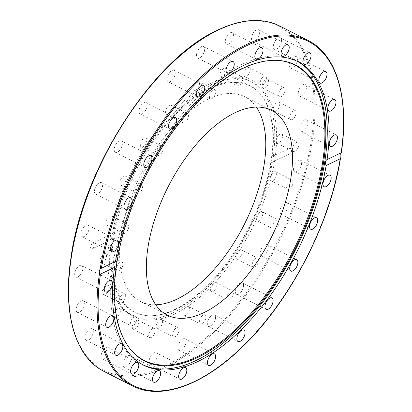 <?xml version="1.0" encoding="UTF-8"?>
<svg xmlns="http://www.w3.org/2000/svg" width="412" height="412" viewBox="0 0 412 412"><rect width="100%" height="100%" fill="white"/><g stroke="black" fill="none" stroke-linecap="round" stroke-linejoin="round"><path stroke-width="0.31" stroke-dasharray="2.06 1.54" d="M290.249 148.037A3.425 1.715 -63 0 1 291.907 148.804A3.425 1.715 -63 0 1 289.327 153.995A4.594 3.327 -115.7 0 0 289.42 153.954A4.594 3.327 -115.7 0 0 290.249 148.037L273.28 156.205C274.567 158.965 274.263 160.953 272.358 162.163L289.327 153.995M291.907 148.804C292.283 151.065 291.454 152.78 289.42 153.954L272.358 162.163A131.268 65.663 117 0 1 213.447 281.375A131.268 65.663 117 0 1 131.773 315.432L133.622 316.37A131.268 65.663 117 0 0 251.655 229.129A131.268 65.663 117 0 0 252.628 82.359A131.268 65.663 117 0 0 210.8 85.191A131.268 65.663 117 0 0 120.021 204.316A131.268 65.663 117 0 0 133.622 316.37M196.576 54.188A6.432 3.219 117 0 0 197.657 57.999A6.432 3.219 117 0 0 203.446 53.725A6.432 3.219 117 0 0 203.492 46.53A6.432 3.219 117 0 0 199.439 48.256A6.432 3.219 117 0 0 196.576 54.188M167.056 79.387A6.432 3.219 117 0 0 168.225 81.818A6.432 3.219 117 0 0 174.013 77.544A6.432 3.219 117 0 0 174.06 70.349A6.432 3.219 117 0 0 169.502 72.677A6.432 3.219 117 0 0 167.056 79.387M139.189 112.703A6.432 3.219 117 0 0 140.168 113.975A6.432 3.219 117 0 0 145.951 109.7A6.432 3.219 117 0 0 146.002 102.506A6.432 3.219 117 0 0 140.966 105.493A6.432 3.219 117 0 0 139.189 112.703M114.866 151.858A6.432 3.219 117 0 0 115.391 152.275A6.432 3.219 117 0 0 121.174 147.996A6.432 3.219 117 0 0 121.221 140.806A6.432 3.219 117 0 0 115.751 144.504A6.432 3.219 117 0 0 114.866 151.858M95.754 194.186A6.432 3.219 117 0 0 101.45 189.68A6.432 3.219 117 0 0 101.424 182.645A6.432 3.219 117 0 0 95.635 186.914A6.432 3.219 117 0 0 95.589 194.114A6.432 3.219 117 0 0 95.754 194.186M83.152 236.802A6.432 3.219 117 0 0 88.317 231.431A6.432 3.219 117 0 0 87.936 225.163A6.432 3.219 117 0 0 82.153 229.443A6.432 3.219 117 0 0 82.106 236.632A6.432 3.219 117 0 0 83.152 236.802M77.914 276.802A6.432 3.219 117 0 0 82.364 270.967A6.432 3.219 117 0 0 81.7 265.477A6.432 3.219 117 0 0 75.916 269.752A6.432 3.219 117 0 0 75.865 276.941A6.432 3.219 117 0 0 77.914 276.802M80.407 311.467A6.432 3.219 117 0 0 84.017 305.544A6.432 3.219 117 0 0 83.126 300.822A6.432 3.219 117 0 0 77.338 305.101A6.432 3.219 117 0 0 77.291 312.291A6.432 3.219 117 0 0 80.407 311.467M90.455 338.422A6.432 3.219 117 0 0 92.118 328.802A6.432 3.219 117 0 0 86.335 333.081A6.432 3.219 117 0 0 86.288 340.271A6.432 3.219 117 0 0 90.455 338.422M107.367 355.839A6.432 3.219 117 0 0 108.073 347.507A6.432 3.219 117 0 0 102.289 351.781A6.432 3.219 117 0 0 102.238 358.976A6.432 3.219 117 0 0 107.367 355.839M130.001 362.524A6.432 3.219 117 0 0 129.893 355.659A6.432 3.219 117 0 0 124.11 359.933A6.432 3.219 117 0 0 124.058 367.128A6.432 3.219 117 0 0 130.001 362.524M156.812 358.028A6.432 3.219 117 0 0 156.091 352.708A6.432 3.219 117 0 0 150.308 356.983A6.432 3.219 117 0 0 150.262 364.177A6.432 3.219 117 0 0 156.812 358.028M185.972 342.66A6.432 3.219 117 0 0 184.89 338.849A6.432 3.219 117 0 0 179.107 343.124A6.432 3.219 117 0 0 179.06 350.318A6.432 3.219 117 0 0 183.113 348.593A6.432 3.219 117 0 0 185.972 342.66M215.491 317.456A6.432 3.219 117 0 0 214.322 315.031A6.432 3.219 117 0 0 208.539 319.305A6.432 3.219 117 0 0 208.493 326.5A6.432 3.219 117 0 0 213.05 324.172A6.432 3.219 117 0 0 215.491 317.456M243.363 284.146A6.432 3.219 117 0 0 242.385 282.874A6.432 3.219 117 0 0 236.601 287.149A6.432 3.219 117 0 0 236.55 294.343A6.432 3.219 117 0 0 241.581 291.356A6.432 3.219 117 0 0 243.363 284.146M267.682 244.991A6.432 3.219 117 0 0 267.161 244.573A6.432 3.219 117 0 0 261.373 248.848A6.432 3.219 117 0 0 261.332 256.043A6.432 3.219 117 0 0 266.801 252.34A6.432 3.219 117 0 0 267.682 244.991M286.798 202.663A6.432 3.219 117 0 0 281.097 207.169A6.432 3.219 117 0 0 281.128 214.199A6.432 3.219 117 0 0 286.912 209.929A6.432 3.219 117 0 0 286.963 202.735A6.432 3.219 117 0 0 286.798 202.663M299.4 160.041A6.432 3.219 117 0 0 294.235 165.418A6.432 3.219 117 0 0 294.611 171.68A6.432 3.219 117 0 0 300.399 167.406A6.432 3.219 117 0 0 300.446 160.211A6.432 3.219 117 0 0 299.4 160.041M304.633 120.041A6.432 3.219 117 0 0 300.183 125.881A6.432 3.219 117 0 0 300.853 131.371A6.432 3.219 117 0 0 306.636 127.097A6.432 3.219 117 0 0 306.683 119.902A6.432 3.219 117 0 0 304.633 120.041M302.145 85.382A6.432 3.219 117 0 0 298.53 91.299A6.432 3.219 117 0 0 299.426 96.022A6.432 3.219 117 0 0 305.21 91.747A6.432 3.219 117 0 0 305.256 84.553A6.432 3.219 117 0 0 302.145 85.382M292.098 58.427A6.432 3.219 117 0 0 290.429 68.042A6.432 3.219 117 0 0 296.218 63.767A6.432 3.219 117 0 0 296.264 56.573A6.432 3.219 117 0 0 292.098 58.427M275.18 41.009A6.432 3.219 117 0 0 274.48 49.342A6.432 3.219 117 0 0 280.263 45.068A6.432 3.219 117 0 0 280.315 37.873A6.432 3.219 117 0 0 275.18 41.009M252.546 34.32A6.432 3.219 117 0 0 252.659 41.185A6.432 3.219 117 0 0 258.442 36.915A6.432 3.219 117 0 0 258.494 29.721A6.432 3.219 117 0 0 252.546 34.32M225.735 38.816A6.432 3.219 117 0 0 226.461 44.141A6.432 3.219 117 0 0 232.244 39.861A6.432 3.219 117 0 0 232.291 32.672A6.432 3.219 117 0 0 225.735 38.816M105.951 222.027A5.088 2.544 117 0 0 106.806 225.04A5.088 2.544 117 0 0 111.384 221.656A5.088 2.544 117 0 0 111.425 215.965A5.088 2.544 117 0 0 108.217 217.33A5.088 2.544 117 0 0 105.951 222.027M100.054 261.043A5.088 2.544 117 0 0 100.966 262.763A5.088 2.544 117 0 0 105.544 259.38A5.088 2.544 117 0 0 105.585 253.689A5.088 2.544 117 0 0 101.898 255.631A5.088 2.544 117 0 0 100.054 261.043M103.088 293.931A5.088 2.544 117 0 0 103.742 294.632A5.088 2.544 117 0 0 108.32 291.248A5.088 2.544 117 0 0 108.356 285.557A5.088 2.544 117 0 0 104.236 288.142A5.088 2.544 117 0 0 103.088 293.931M114.752 317.467A5.088 2.544 117 0 0 114.86 317.528A5.088 2.544 117 0 0 119.439 314.14A5.088 2.544 117 0 0 119.47 308.449A5.088 2.544 117 0 0 114.953 311.729A5.088 2.544 117 0 0 114.752 317.467M133.91 329.353A5.088 2.544 117 0 0 138.092 325.212A5.088 2.544 117 0 0 137.845 320.134A5.088 2.544 117 0 0 133.267 323.518A5.088 2.544 117 0 0 133.231 329.209A5.088 2.544 117 0 0 133.91 329.353M158.677 328.421A5.088 2.544 117 0 0 162.199 323.801A5.088 2.544 117 0 0 161.674 319.454A5.088 2.544 117 0 0 157.096 322.838A5.088 2.544 117 0 0 157.06 328.529A5.088 2.544 117 0 0 158.677 328.421M186.641 314.763A5.088 2.544 117 0 0 189.36 310.102A5.088 2.544 117 0 0 188.624 306.487A5.088 2.544 117 0 0 184.046 309.87A5.088 2.544 117 0 0 184.01 315.561A5.088 2.544 117 0 0 186.641 314.763M215.059 289.718A5.088 2.544 117 0 0 216.058 282.493A5.088 2.544 117 0 0 211.48 285.877A5.088 2.544 117 0 0 211.444 291.572A5.088 2.544 117 0 0 215.059 289.718M241.144 255.739A5.088 2.544 117 0 0 241.293 249.832A5.088 2.544 117 0 0 236.715 253.215A5.088 2.544 117 0 0 236.679 258.906A5.088 2.544 117 0 0 241.144 255.739M262.351 216.145A5.088 2.544 117 0 0 261.862 211.691A5.088 2.544 117 0 0 257.284 215.074A5.088 2.544 117 0 0 257.248 220.765A5.088 2.544 117 0 0 262.351 216.145M276.596 174.822A5.088 2.544 117 0 0 275.741 171.804A5.088 2.544 117 0 0 271.168 175.188A5.088 2.544 117 0 0 271.127 180.878A5.088 2.544 117 0 0 274.335 179.514A5.088 2.544 117 0 0 276.596 174.822M282.493 135.805A5.088 2.544 117 0 0 281.581 134.085A5.088 2.544 117 0 0 277.003 137.469A5.088 2.544 117 0 0 276.967 143.16A5.088 2.544 117 0 0 280.649 141.213A5.088 2.544 117 0 0 282.493 135.805M279.465 102.918A5.088 2.544 117 0 0 278.811 102.212A5.088 2.544 117 0 0 274.232 105.596A5.088 2.544 117 0 0 274.191 111.291A5.088 2.544 117 0 0 278.316 108.706A5.088 2.544 117 0 0 279.465 102.918M267.8 79.382A5.088 2.544 117 0 0 267.692 79.32A5.088 2.544 117 0 0 263.113 82.704A5.088 2.544 117 0 0 263.077 88.395A5.088 2.544 117 0 0 267.599 85.119A5.088 2.544 117 0 0 267.8 79.382M248.642 67.496A5.088 2.544 117 0 0 244.455 71.631A5.088 2.544 117 0 0 244.707 76.714A5.088 2.544 117 0 0 249.281 73.331A5.088 2.544 117 0 0 249.322 67.64A5.088 2.544 117 0 0 248.642 67.496M223.87 68.428A5.088 2.544 117 0 0 220.353 73.048A5.088 2.544 117 0 0 220.878 77.389A5.088 2.544 117 0 0 225.457 74.005A5.088 2.544 117 0 0 225.493 68.315A5.088 2.544 117 0 0 223.87 68.428M195.911 82.081A5.088 2.544 117 0 0 193.192 86.747A5.088 2.544 117 0 0 193.928 90.362A5.088 2.544 117 0 0 198.507 86.978A5.088 2.544 117 0 0 198.543 81.282A5.088 2.544 117 0 0 195.911 82.081M167.493 107.125A5.088 2.544 117 0 0 166.489 114.351A5.088 2.544 117 0 0 171.068 110.967A5.088 2.544 117 0 0 171.109 105.276A5.088 2.544 117 0 0 167.493 107.125M141.409 141.11A5.088 2.544 117 0 0 141.254 147.017A5.088 2.544 117 0 0 145.833 143.628A5.088 2.544 117 0 0 145.869 137.943A5.088 2.544 117 0 0 141.409 141.11M120.201 180.698A5.088 2.544 117 0 0 120.69 185.158A5.088 2.544 117 0 0 125.269 181.774A5.088 2.544 117 0 0 125.305 176.084A5.088 2.544 117 0 0 120.201 180.698M273.28 156.205A131.268 65.663 117 0 0 250.779 81.416A131.268 65.663 117 0 0 208.951 84.249A131.268 65.663 117 0 0 110.195 234.685L93.22 242.848A4.594 3.327 64.3 0 1 92.391 248.766A4.594 3.327 64.3 0 1 92.298 248.807A3.425 1.715 -63 0 1 92.221 248.843A3.425 1.715 -63 0 1 90.64 246.798A3.425 1.715 -63 0 1 93.22 242.848M92.298 248.807L109.273 240.644A131.268 65.663 117 0 0 131.773 315.432M110.195 234.685C111.41 237.482 111.101 239.465 109.273 240.644L92.221 248.843M297.062 61.234A170.249 85.166 117 0 0 296.13 60.749A170.249 85.166 117 0 0 241.885 64.421A170.249 85.166 117 0 0 124.141 218.921A170.249 85.166 117 0 0 141.79 364.254A170.249 85.166 117 0 0 142.727 364.723M142.197 188.881A5.088 2.544 -63 0 1 140.95 191.317A5.088 2.544 -63 0 1 137.093 193.501A5.088 2.544 -63 0 1 136.604 189.041A5.088 2.544 -63 0 1 141.707 184.422A5.088 2.544 -63 0 1 142.217 188.82A5.088 2.544 -63 0 1 142.197 188.881L140.95 191.317M162.122 152.193A5.088 2.544 -63 0 1 161.514 153.182A5.088 2.544 -63 0 1 157.662 155.36A5.088 2.544 -63 0 1 157.811 149.448A5.088 2.544 -63 0 1 162.271 146.281A5.088 2.544 -63 0 1 162.781 150.684A5.088 2.544 -63 0 1 162.122 152.193M186.507 120.845A5.088 2.544 -63 0 1 182.897 122.694A5.088 2.544 -63 0 1 183.896 115.468A5.088 2.544 -63 0 1 187.512 113.619A5.088 2.544 -63 0 1 188.021 118.017A5.088 2.544 -63 0 1 186.754 120.505A5.088 2.544 -63 0 1 186.507 120.845M212.963 97.907A5.088 2.544 -63 0 1 210.331 98.7A5.088 2.544 -63 0 1 209.595 95.084A5.088 2.544 -63 0 1 212.314 90.424A5.088 2.544 -63 0 1 214.946 89.625A5.088 2.544 -63 0 1 215.455 94.029A5.088 2.544 -63 0 1 214.183 96.521A5.088 2.544 -63 0 1 212.963 97.907M238.903 85.624A5.088 2.544 -63 0 1 237.281 85.732A5.088 2.544 -63 0 1 236.756 81.385A5.088 2.544 -63 0 1 240.273 76.766A5.088 2.544 -63 0 1 241.895 76.658A5.088 2.544 -63 0 1 242.405 81.056A5.088 2.544 -63 0 1 241.138 83.554A5.088 2.544 -63 0 1 238.903 85.624M261.785 85.202A5.088 2.544 -63 0 1 261.11 85.057A5.088 2.544 -63 0 1 260.858 79.974A5.088 2.544 -63 0 1 265.045 75.839A5.088 2.544 -63 0 1 265.725 75.978A5.088 2.544 -63 0 1 266.234 80.381A5.088 2.544 -63 0 1 264.962 82.874A5.088 2.544 -63 0 1 261.785 85.202M279.372 96.676A5.088 2.544 -63 0 1 279.573 90.934A5.088 2.544 -63 0 1 284.095 87.663A5.088 2.544 -63 0 1 284.203 87.72A5.088 2.544 -63 0 1 284.604 92.061A5.088 2.544 -63 0 1 283.338 94.554A5.088 2.544 -63 0 1 279.48 96.738A5.088 2.544 -63 0 1 279.372 96.676M289.94 118.929A5.088 2.544 -63 0 1 291.088 113.14A5.088 2.544 -63 0 1 295.213 110.555A5.088 2.544 -63 0 1 295.868 111.261A5.088 2.544 -63 0 1 295.723 114.958A5.088 2.544 -63 0 1 294.451 117.451A5.088 2.544 -63 0 1 290.594 119.629A5.088 2.544 -63 0 1 289.94 118.929M292.458 149.777A5.088 2.544 -63 0 1 294.302 144.37A5.088 2.544 -63 0 1 297.984 142.423A5.088 2.544 -63 0 1 298.901 144.148A5.088 2.544 -63 0 1 298.494 146.827A5.088 2.544 -63 0 1 297.227 149.319A5.088 2.544 -63 0 1 293.37 151.498A5.088 2.544 -63 0 1 292.458 149.777M286.675 186.209A5.088 2.544 -63 0 1 288.936 181.512A5.088 2.544 -63 0 1 292.144 180.147A5.088 2.544 -63 0 1 293.004 183.165A5.088 2.544 -63 0 1 292.654 184.545A5.088 2.544 -63 0 1 291.387 187.043A5.088 2.544 -63 0 1 287.53 189.221A5.088 2.544 -63 0 1 286.675 186.209M273.161 224.648A5.088 2.544 -63 0 1 278.265 220.029A5.088 2.544 -63 0 1 278.775 224.432A5.088 2.544 -63 0 1 278.754 224.488A5.088 2.544 -63 0 1 277.503 226.924A5.088 2.544 -63 0 1 273.65 229.108A5.088 2.544 -63 0 1 273.161 224.648M253.236 261.337A5.088 2.544 -63 0 1 257.696 258.17A5.088 2.544 -63 0 1 258.206 262.573A5.088 2.544 -63 0 1 257.546 264.082A5.088 2.544 -63 0 1 256.939 265.065A5.088 2.544 -63 0 1 253.086 267.249A5.088 2.544 -63 0 1 253.236 261.337M228.851 292.685A5.088 2.544 -63 0 1 232.461 290.836A5.088 2.544 -63 0 1 232.971 295.239A5.088 2.544 -63 0 1 231.704 297.732A5.088 2.544 -63 0 1 231.462 298.061A5.088 2.544 -63 0 1 227.846 299.91A5.088 2.544 -63 0 1 228.851 292.685M202.395 315.623A5.088 2.544 -63 0 1 205.027 314.83A5.088 2.544 -63 0 1 205.537 319.228A5.088 2.544 -63 0 1 204.264 321.721A5.088 2.544 -63 0 1 203.044 323.106A5.088 2.544 -63 0 1 200.412 323.904A5.088 2.544 -63 0 1 199.676 320.289A5.088 2.544 -63 0 1 202.395 315.623M176.454 327.906A5.088 2.544 -63 0 1 178.077 327.798A5.088 2.544 -63 0 1 178.587 332.196A5.088 2.544 -63 0 1 177.315 334.693A5.088 2.544 -63 0 1 175.085 336.764A5.088 2.544 -63 0 1 173.462 336.872A5.088 2.544 -63 0 1 172.932 332.525A5.088 2.544 -63 0 1 176.454 327.906M153.568 328.328A5.088 2.544 -63 0 1 154.248 328.472A5.088 2.544 -63 0 1 154.757 332.875A5.088 2.544 -63 0 1 153.491 335.368A5.088 2.544 -63 0 1 150.313 337.696A5.088 2.544 -63 0 1 149.633 337.552A5.088 2.544 -63 0 1 149.386 332.469A5.088 2.544 -63 0 1 153.568 328.328M135.986 316.854A5.088 2.544 -63 0 1 136.387 321.195A5.088 2.544 -63 0 1 135.121 323.688A5.088 2.544 -63 0 1 131.263 325.866A5.088 2.544 -63 0 1 131.155 325.81A5.088 2.544 -63 0 1 131.356 320.067A5.088 2.544 -63 0 1 135.878 316.792A5.088 2.544 -63 0 1 135.986 316.854M125.413 294.601A5.088 2.544 -63 0 1 125.269 298.298A5.088 2.544 -63 0 1 124.002 300.791A5.088 2.544 -63 0 1 120.144 302.974A5.088 2.544 -63 0 1 119.49 302.269A5.088 2.544 -63 0 1 120.634 296.486A5.088 2.544 -63 0 1 124.759 293.9A5.088 2.544 -63 0 1 125.413 294.601M122.9 263.752A5.088 2.544 -63 0 1 122.498 266.43A5.088 2.544 -63 0 1 121.226 268.923A5.088 2.544 -63 0 1 117.374 271.106A5.088 2.544 -63 0 1 116.457 269.381A5.088 2.544 -63 0 1 118.301 263.974A5.088 2.544 -63 0 1 121.988 262.032A5.088 2.544 -63 0 1 122.9 263.752M128.683 227.321A5.088 2.544 -63 0 1 128.338 228.706A5.088 2.544 -63 0 1 127.066 231.204A5.088 2.544 -63 0 1 123.209 233.383A5.088 2.544 -63 0 1 122.354 230.37A5.088 2.544 -63 0 1 124.62 225.673A5.088 2.544 -63 0 1 127.828 224.308A5.088 2.544 -63 0 1 128.683 227.321M209.116 88.142A127.21 63.633 117 0 0 117.41 215.914A127.21 63.633 117 0 0 147.537 315.705A127.21 63.633 117 0 0 248.704 227.63A127.21 63.633 117 0 0 260.286 93.993A127.21 63.633 117 0 0 209.116 88.142M209.78 88.791A126.875 63.469 117 0 0 118.316 216.233A126.875 63.469 117 0 0 148.366 315.757A126.875 63.469 117 0 0 249.265 227.913A126.875 63.469 117 0 0 260.811 94.631A126.875 63.469 117 0 0 209.78 88.791M277.745 60.389A165.778 82.93 117 0 0 277.333 60.363A165.778 82.93 117 0 0 241.736 68.541A165.778 82.93 117 0 0 132.978 202.843A165.778 82.93 117 0 0 130.403 349.294A165.778 82.93 117 0 0 130.671 349.613M256.326 107.084A114.876 57.464 117 0 0 244.769 96.748A114.876 57.464 117 0 0 208.163 99.225A114.876 57.464 117 0 0 128.714 203.477A114.876 57.464 117 0 0 140.621 301.543A114.876 57.464 117 0 0 155.782 304.792M217.263 30.56A192.996 96.542 117 0 0 74.418 332.335A192.996 96.542 117 0 0 282.143 232.378A192.996 96.542 117 0 0 217.263 30.56M340.976 153.007A193.764 96.928 117 0 0 308.068 40.438M132.412 385.864A193.764 96.928 117 0 0 253.735 334.75A193.764 96.928 117 0 0 340.291 157.425M279.697 26.013A193.764 96.928 -63 0 1 278.265 242.658A193.764 96.928 -63 0 1 104.035 371.439M250.779 81.416L252.628 82.359M326.979 159.614L341.347 152.697M141.79 364.254L143.659 365.207M296.13 60.749L298.005 61.697M115.427 261.414L101.053 268.33M142.217 188.825L141.764 190.164M120.69 185.158L137.093 193.501M125.305 176.084L141.707 184.422M161.514 153.176L162.781 150.684M141.254 147.017L157.657 155.36M145.869 137.943L162.271 146.281M188.021 118.017L186.749 120.51M166.489 114.351L182.897 122.694M171.109 105.276L187.512 113.619M215.455 94.029L214.189 96.521M193.928 90.362L210.331 98.7M198.543 81.282L214.946 89.625M242.405 81.056L241.138 83.554M220.878 77.389L237.281 85.732M225.493 68.315L241.895 76.658M266.234 80.381L264.962 82.874M244.707 76.714L261.11 85.057M249.322 67.64L265.725 75.978M284.604 92.061L283.338 94.554M267.692 79.32L284.095 87.663M263.077 88.395L279.48 96.738M295.723 114.958L294.451 117.451M278.811 102.212L295.213 110.555M274.191 111.291L290.594 119.629M298.494 146.827L297.227 149.319M281.581 134.085L297.984 142.423M276.967 143.16L293.37 151.498M292.654 184.545L291.387 187.043M275.741 171.804L292.144 180.147M271.127 180.878L287.53 189.221M278.775 224.432L277.503 226.924M261.862 211.691L278.265 220.029M257.248 220.765L273.65 229.108M258.206 262.573L256.939 265.065M241.293 249.832L257.696 258.17M236.679 258.906L253.081 267.249M232.971 295.239L231.704 297.732M216.058 282.493L232.461 290.836M211.444 291.572L227.846 299.91M205.537 319.228L204.264 321.721M188.624 306.487L205.027 314.83M184.01 315.561L200.412 323.904M178.587 332.196L177.315 334.693M161.674 319.454L178.077 327.798M157.06 328.529L173.462 336.872M154.757 332.875L153.491 335.368M137.845 320.134L154.248 328.472M133.231 329.209L149.633 337.552M136.387 321.195L135.115 323.688M114.86 317.528L131.263 325.866M119.475 308.454L135.878 316.792M125.269 298.298L124.002 300.791M103.742 294.632L120.144 302.974M108.356 285.557L124.759 293.9M122.498 266.43L121.226 268.923M100.966 262.763L117.374 271.106M105.585 253.689L121.988 262.032M128.333 228.706L127.066 231.204M106.806 225.04L123.209 233.383M111.425 215.965L127.828 224.308M226.456 44.141L256.012 59.168M232.291 32.672L261.847 47.699M252.659 41.19L282.215 56.217M258.494 29.721L288.05 44.748M274.48 49.342L304.035 64.37M280.315 37.873L309.865 52.901M290.429 68.042L319.985 83.075M296.264 56.573L325.82 71.606M299.426 96.022L328.982 111.055M305.256 84.553L334.812 99.586M300.853 131.371L330.409 146.399M306.683 119.902L336.238 134.935M294.611 171.68L324.167 186.708M300.446 160.211L330.002 175.244M281.133 214.204L310.684 229.232M286.963 202.735L316.519 217.763M267.161 244.573L296.717 259.601M261.326 256.043L290.882 271.07M242.385 282.874L271.941 297.902M236.55 294.343L266.106 309.371M214.322 315.031L243.878 330.058M208.493 326.5L238.048 341.527M184.89 338.849L214.446 353.877M179.06 350.318L208.616 365.346M156.091 352.708L185.647 367.736M150.262 364.177L179.817 379.205M129.893 355.659L159.444 370.687M124.058 367.128L153.614 382.156M108.073 347.507L137.629 362.534M102.238 358.976L131.794 374.003M92.118 328.802L121.674 343.835M86.288 340.271L115.844 355.304M83.126 300.822L112.682 315.855M77.291 312.291L106.847 327.324M81.7 265.477L111.255 280.505M75.865 276.941L105.42 291.974M87.936 225.168L117.492 240.196M82.106 236.632L111.662 251.665M101.419 182.645L130.975 197.672M95.589 194.114L125.145 209.142M115.391 152.275L144.947 167.303M121.221 140.806L150.777 155.834M140.168 113.975L169.723 129.002M145.997 102.506L175.553 117.533M168.225 81.818L197.781 96.846M174.06 70.349L203.616 85.377M197.657 57.999L227.213 73.027M203.492 46.53L233.048 61.558M260.811 94.631L260.286 93.993M148.366 315.757L147.537 315.705M130.403 349.294L130.934 349.932M277.333 60.363L278.162 60.415M140.621 301.543L167.339 315.128M244.769 96.748L271.482 110.334"/><path stroke-width="0.62" d="M326.144 165.531C324.919 162.74 325.228 160.752 327.066 159.573L341.203 152.77L340.096 154.685L340.281 158.728L326.144 165.531A170.249 85.166 117 0 1 249.893 320.696A170.249 85.166 117 0 1 143.659 365.207A170.249 85.166 117 0 1 114.598 267.331L100.456 274.135L99.503 273.295L99.215 271.024L100.188 268.882L115.52 261.373C113.624 262.578 113.315 264.566 114.598 267.331M326.979 159.614L327.066 159.573A170.249 85.166 117 0 0 298.005 61.697A170.249 85.166 117 0 0 243.755 65.374A170.249 85.166 117 0 0 115.52 261.373M341.203 152.77L340.976 153.007L341.203 152.77A192.996 96.542 -63 0 0 246.819 45.588A192.996 96.542 -63 0 0 101.383 268.176L101.053 268.33M99.503 273.295A193.764 96.928 117 0 0 132.412 385.864C160.325 400.516 202.23 385.797 241.19 348.125C289.054 303.005 329.976 224.808 340.466 158.44L340.281 158.728A192.996 96.542 -63 0 1 194.845 381.316A192.996 96.542 -63 0 1 100.456 274.135M142.727 364.723A170.249 85.166 117 0 0 294.874 251.104A170.249 85.166 117 0 0 297.062 61.234M234.129 65.369A6.432 3.219 -63 0 1 231.266 71.302A6.432 3.219 -63 0 1 227.213 73.027A6.432 3.219 -63 0 1 226.131 69.216A6.432 3.219 -63 0 1 228.995 63.283A6.432 3.219 -63 0 1 233.048 61.558A6.432 3.219 -63 0 1 234.129 65.369M204.785 87.808A6.432 3.219 -63 0 1 202.338 94.518A6.432 3.219 -63 0 1 197.781 96.846A6.432 3.219 -63 0 1 196.612 94.42A6.432 3.219 -63 0 1 199.058 87.705A6.432 3.219 -63 0 1 203.616 85.377A6.432 3.219 -63 0 1 204.785 87.808M176.532 118.805A6.432 3.219 -63 0 1 174.755 126.015A6.432 3.219 -63 0 1 169.723 129.002A6.432 3.219 -63 0 1 168.745 127.73A6.432 3.219 -63 0 1 170.522 120.52A6.432 3.219 -63 0 1 175.553 117.533A6.432 3.219 -63 0 1 176.532 118.805M151.302 156.256A6.432 3.219 -63 0 1 150.416 163.605A6.432 3.219 -63 0 1 144.947 167.308A6.432 3.219 -63 0 1 144.421 166.886A6.432 3.219 -63 0 1 145.307 159.532A6.432 3.219 -63 0 1 150.777 155.834A6.432 3.219 -63 0 1 151.302 156.256M130.81 197.6A6.432 3.219 -63 0 1 130.975 197.672A6.432 3.219 -63 0 1 131.011 204.702A6.432 3.219 -63 0 1 125.31 209.214A6.432 3.219 -63 0 1 125.14 209.142A6.432 3.219 -63 0 1 125.109 202.107A6.432 3.219 -63 0 1 130.81 197.6M116.447 240.026A6.432 3.219 -63 0 1 117.492 240.196A6.432 3.219 -63 0 1 117.873 246.464A6.432 3.219 -63 0 1 112.708 251.835A6.432 3.219 -63 0 1 111.662 251.665A6.432 3.219 -63 0 1 111.281 245.398A6.432 3.219 -63 0 1 116.447 240.026M332.458 146.265A6.432 3.219 -63 0 1 330.409 146.399A6.432 3.219 -63 0 1 329.739 140.909A6.432 3.219 -63 0 1 334.189 135.074A6.432 3.219 -63 0 1 336.238 134.935A6.432 3.219 -63 0 1 336.908 140.425A6.432 3.219 -63 0 1 332.458 146.265M332.098 110.225A6.432 3.219 -63 0 1 328.982 111.055A6.432 3.219 -63 0 1 328.086 106.332A6.432 3.219 -63 0 1 331.701 100.41A6.432 3.219 -63 0 1 334.812 99.586A6.432 3.219 -63 0 1 335.708 104.308A6.432 3.219 -63 0 1 332.098 110.225M324.151 81.221A6.432 3.219 -63 0 1 319.985 83.075A6.432 3.219 -63 0 1 321.654 73.454A6.432 3.219 -63 0 1 325.82 71.606A6.432 3.219 -63 0 1 324.151 81.221M309.165 61.234A6.432 3.219 -63 0 1 304.035 64.37A6.432 3.219 -63 0 1 304.736 56.037A6.432 3.219 -63 0 1 309.87 52.901A6.432 3.219 -63 0 1 309.165 61.234M288.158 51.613A6.432 3.219 -63 0 1 282.215 56.217A6.432 3.219 -63 0 1 282.102 49.352A6.432 3.219 -63 0 1 288.05 44.748A6.432 3.219 -63 0 1 288.158 51.613M262.568 53.024A6.432 3.219 -63 0 1 256.012 59.168A6.432 3.219 -63 0 1 255.291 53.848A6.432 3.219 -63 0 1 261.847 47.699A6.432 3.219 -63 0 1 262.568 53.024M109.206 280.644A6.432 3.219 -63 0 1 111.255 280.505A6.432 3.219 -63 0 1 111.92 285.995A6.432 3.219 -63 0 1 107.47 291.835A6.432 3.219 -63 0 1 105.42 291.974A6.432 3.219 -63 0 1 104.756 286.479A6.432 3.219 -63 0 1 109.206 280.644M109.566 316.679A6.432 3.219 -63 0 1 112.682 315.855A6.432 3.219 -63 0 1 113.573 320.577A6.432 3.219 -63 0 1 109.963 326.495A6.432 3.219 -63 0 1 106.847 327.324A6.432 3.219 -63 0 1 105.956 322.601A6.432 3.219 -63 0 1 109.566 316.679M117.513 345.683A6.432 3.219 -63 0 1 121.674 343.835A6.432 3.219 -63 0 1 120.005 353.45A6.432 3.219 -63 0 1 115.844 355.304A6.432 3.219 -63 0 1 117.513 345.683M132.494 365.676A6.432 3.219 -63 0 1 137.629 362.534A6.432 3.219 -63 0 1 136.923 370.867A6.432 3.219 -63 0 1 131.794 374.003A6.432 3.219 -63 0 1 132.494 365.676M153.501 375.291A6.432 3.219 -63 0 1 159.449 370.692A6.432 3.219 -63 0 1 159.557 377.557A6.432 3.219 -63 0 1 153.614 382.156A6.432 3.219 -63 0 1 153.501 375.291M179.096 373.88A6.432 3.219 -63 0 1 185.647 367.736A6.432 3.219 -63 0 1 186.368 373.061A6.432 3.219 -63 0 1 179.817 379.205A6.432 3.219 -63 0 1 179.096 373.88M207.535 361.535A6.432 3.219 -63 0 1 210.393 355.602A6.432 3.219 -63 0 1 214.446 353.877A6.432 3.219 -63 0 1 215.528 357.688A6.432 3.219 -63 0 1 212.669 363.621A6.432 3.219 -63 0 1 208.616 365.346A6.432 3.219 -63 0 1 207.535 361.535M236.879 339.102A6.432 3.219 -63 0 1 239.321 332.386A6.432 3.219 -63 0 1 243.878 330.058A6.432 3.219 -63 0 1 245.047 332.489A6.432 3.219 -63 0 1 242.606 339.2A6.432 3.219 -63 0 1 238.048 341.527A6.432 3.219 -63 0 1 236.879 339.102M265.127 308.099A6.432 3.219 -63 0 1 266.909 300.889A6.432 3.219 -63 0 1 271.941 297.902A6.432 3.219 -63 0 1 272.919 299.174A6.432 3.219 -63 0 1 271.137 306.384A6.432 3.219 -63 0 1 266.106 309.371A6.432 3.219 -63 0 1 265.127 308.099M290.362 270.653A6.432 3.219 -63 0 1 291.243 263.299A6.432 3.219 -63 0 1 296.712 259.601A6.432 3.219 -63 0 1 297.237 260.018A6.432 3.219 -63 0 1 296.352 267.373A6.432 3.219 -63 0 1 290.882 271.07A6.432 3.219 -63 0 1 290.362 270.653M310.854 229.304A6.432 3.219 -63 0 1 310.684 229.232A6.432 3.219 -63 0 1 310.653 222.202A6.432 3.219 -63 0 1 316.349 217.69A6.432 3.219 -63 0 1 316.524 217.768A6.432 3.219 -63 0 1 316.55 224.798A6.432 3.219 -63 0 1 310.854 229.304M325.212 186.878A6.432 3.219 -63 0 1 324.167 186.708A6.432 3.219 -63 0 1 323.791 180.446A6.432 3.219 -63 0 1 328.956 175.074A6.432 3.219 -63 0 1 329.997 175.239A6.432 3.219 -63 0 1 330.378 181.507A6.432 3.219 -63 0 1 325.212 186.878M242.488 68.608A166.113 83.095 117 0 0 133.514 203.183A166.113 83.095 117 0 0 130.934 349.932A166.113 83.095 117 0 0 294.189 250.759A166.113 83.095 117 0 0 278.162 60.415A166.113 83.095 117 0 0 242.488 68.608M130.671 349.613A165.778 82.93 117 0 0 293.334 250.321A165.778 82.93 117 0 0 277.745 60.389M234.881 112.811A114.876 57.464 117 0 0 155.432 217.062A114.876 57.464 117 0 0 167.339 315.128A114.876 57.464 117 0 0 270.638 238.78A114.876 57.464 117 0 0 271.482 110.334A114.876 57.464 117 0 0 234.881 112.811M155.782 304.792A114.876 57.464 117 0 0 243.919 225.194A114.876 57.464 117 0 0 256.326 107.084M341.352 152.697C349.458 98.051 336.738 54.539 308.068 40.438A193.764 96.928 117 0 0 246.33 44.62A193.764 96.928 117 0 0 100.188 268.882M132.412 385.864L104.035 371.439A193.764 96.928 -63 0 1 83.955 206.031A193.764 96.928 -63 0 1 217.958 30.194A193.764 96.928 -63 0 1 279.697 26.013L308.068 40.438M104.035 371.439C75.272 357.297 62.573 313.547 70.828 258.669C82.292 169.136 152.903 59.076 217.521 30.169C241.478 18.808 262.202 17.422 279.697 26.013"/></g></svg>
